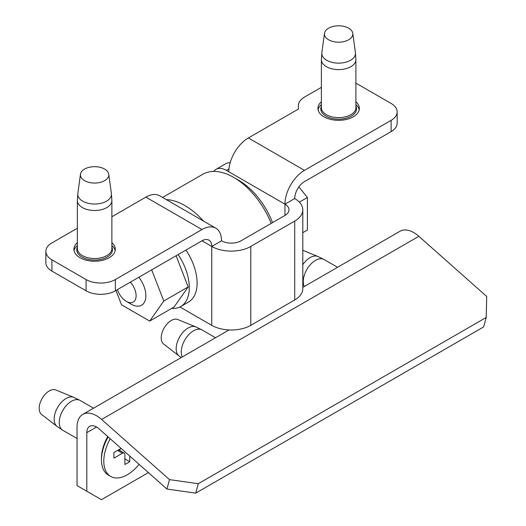 <?xml version="1.0" encoding="UTF-8"?>
<svg xmlns="http://www.w3.org/2000/svg" width="526" height="526" viewBox="0 0 526 526"><rect width="100%" height="100%" fill="white"/><g stroke="black" fill="none" stroke-linecap="round" stroke-linejoin="round"><path stroke-width="0.79" d="M111.874 245.464A20.705 11.953 180 0 1 115.181 250.665M355.898 104.582A20.705 11.953 180 0 1 359.205 109.783M355.898 101.761A20.705 11.953 180 0 1 359.35 108.369A20.705 11.953 180 0 1 346.562 119.415A20.705 11.953 180 0 1 323.996 116.825A20.705 11.953 180 0 1 317.934 108.369A20.705 11.953 180 0 1 321.386 101.761M111.874 242.65A20.705 11.953 180 0 1 115.326 249.258A20.705 11.953 180 0 1 102.544 260.304A20.705 11.953 180 0 1 79.978 257.714A20.705 11.953 180 0 1 73.91 249.258A20.705 11.953 180 0 1 77.361 242.65M179.925 306.967L211.748 325.338L211.748 246.438A13.801 7.969 120 0 0 208.888 240.119A13.801 7.969 120 0 0 201.991 240.803L211.748 246.438L221.512 240.803A27.608 15.938 120 0 0 215.791 228.166L159.667 195.764A27.608 15.938 120 0 0 145.86 197.132L111.874 216.751M215.791 228.166A27.608 15.938 120 0 0 201.991 229.533L115.358 279.549L115.358 290.819L201.991 240.803M77.361 228.396A20.705 11.953 0 0 0 75.133 229.514L51.91 242.92A20.705 11.953 0 0 0 45.847 251.369A20.705 11.953 0 0 0 51.91 259.824L86.073 279.549A20.705 11.953 0 0 0 115.358 279.549M51.91 259.824L51.91 271.094L86.073 290.819L86.073 279.549M51.91 271.094A20.705 11.953 180 0 1 45.847 262.645L45.847 251.369M115.358 290.819A20.705 11.953 180 0 1 86.073 290.819M211.748 325.338A27.608 15.938 0 0 0 250.79 325.338L294.718 299.978A27.608 15.938 0 0 0 302.805 288.708L302.805 209.808A27.608 15.938 0 0 0 294.718 198.539L284.954 204.173L228.83 171.772A27.608 15.938 -60 0 1 248.351 137.957L298.38 109.079L298.38 105.575L298.38 109.079M211.748 246.438A27.608 15.938 0 0 0 250.79 246.438L294.718 221.078A27.608 15.938 0 0 0 302.805 209.808M221.512 240.803A13.801 7.969 0 0 0 241.033 240.803L284.954 215.443A13.801 7.969 0 0 0 288.998 209.808A13.801 7.969 0 0 0 284.954 204.173A27.608 15.938 120 0 1 304.475 170.365L391.107 120.349A20.705 11.953 -0 0 0 397.169 111.893A20.705 11.953 -0 0 0 391.107 103.438L356.944 83.719A20.705 11.953 -0 0 0 355.898 83.154M228.981 168.866L226.39 170.365L228.83 171.772M226.39 170.365A20.705 11.953 -120 0 0 216.035 169.339A20.705 11.953 -120 0 0 213.76 171.423M216.035 169.339L225.799 163.704A20.705 11.953 60 0 1 230.184 162.751M397.169 111.893L397.169 123.163A20.705 11.953 180 0 1 391.107 131.618L304.475 181.634A13.801 7.969 120 0 0 294.718 198.539M298.38 105.575A20.705 11.953 -0 0 1 304.442 97.119L321.386 87.342M74.054 250.665A20.705 11.953 180 0 1 77.361 245.464M318.079 109.783A20.705 11.953 180 0 1 321.386 104.582M166.341 199.617A62.121 35.867 60 0 1 184.909 205.581A62.121 35.867 60 0 1 203.47 221.051M272.534 222.616A55.217 31.882 60 0 0 238.594 180.227L233.708 177.407A62.121 35.867 -120 0 0 202.655 174.33L162.6 197.454M271.212 223.379A62.121 35.867 -120 0 0 233.708 177.407L238.594 180.227M302.805 232.683L307.408 230.026L307.408 197.487L298.886 186.888M299.379 202.122L307.408 197.487M117.443 289.616A13.801 7.969 -120 0 0 126.339 301.385A13.801 7.969 -120 0 0 135.886 297.999A13.801 7.969 -120 0 0 130.356 282.16M131.217 304.206L126.339 301.385L131.217 304.206A20.705 11.953 60 0 0 141.573 305.231A20.705 11.953 60 0 0 138.844 277.261M176.092 255.754L188.19 286.94L174.106 306.987L149.7 321.077L121.526 304.804L115.963 290.47M151.692 269.845L163.79 301.03L149.7 321.077M188.19 286.94L163.79 301.03M185.948 250.067A41.409 23.907 60 0 1 197.105 283.073A41.409 23.907 60 0 1 188.532 302.029L180.72 306.54A41.409 23.907 60 0 1 171.621 308.42M178.136 254.577A41.409 23.907 60 0 1 189.301 287.577A41.409 23.907 60 0 1 180.72 306.54M84.587 169.076A14.182 8.186 180 0 1 99.526 167.189A14.182 8.186 180 0 1 108.757 174.224A14.182 8.186 180 0 1 104.648 180.661A14.182 8.186 180 0 1 88.677 182.305A14.182 8.186 180 0 1 80.478 174.224A14.182 8.186 180 0 1 84.587 169.076M328.612 28.194A14.182 8.186 180 0 1 343.55 26.3A14.182 8.186 180 0 1 352.782 33.342A14.182 8.186 180 0 1 348.672 39.772A14.182 8.186 180 0 1 332.702 41.422A14.182 8.186 180 0 1 324.503 33.342A14.182 8.186 180 0 1 328.612 28.194M108.178 436.935A33.27 19.206 120 0 0 101.452 459.836L101.452 458.034A31.06 17.93 -60 0 1 107.771 436.573M302.805 287.36L399.997 231.249A27.608 15.938 60 0 1 418.854 236.299L486.708 296.467L486.208 317.461L198.263 483.71L195.731 493.138L166.946 489.048L169.477 479.62L198.263 483.71M229.034 329.953L82.766 414.403A27.608 15.938 60 0 0 77.046 427.04L77.046 485.61L86.81 491.245L86.81 432.674A13.801 7.969 60 0 1 89.67 426.356A13.801 7.969 60 0 1 99.098 428.881L166.946 489.048M82.766 414.403A27.608 15.938 60 0 1 101.623 419.452L169.477 479.62M486.208 317.461L483.683 326.889L195.731 493.138M86.81 491.245L101.452 499.7L148.398 472.598M49.227 390.943A14.182 8.186 120 0 0 40.121 402.936A14.182 8.186 120 0 0 41.6 414.449L57.005 426.389A16.832 9.718 120 0 1 55.25 412.726A16.832 9.718 120 0 1 66.059 398.498A16.832 9.718 120 0 1 73.791 397.327L55.743 389.957A14.182 8.186 120 0 0 49.227 390.943M101.452 459.836A33.27 19.206 120 0 0 108.336 475.063L110.684 476.418A33.27 19.206 120 0 0 127.318 474.774A33.27 19.206 120 0 0 139.081 464.34M110.25 438.769A33.27 19.206 120 0 0 110.684 476.418M121.092 448.382L113.892 452.538L113.892 458.172L122.433 453.241A3.452 1.992 -60 0 1 124.162 453.07A3.452 1.992 -60 0 1 124.879 454.655L124.879 464.517L129.758 461.697L129.758 456.068M119.994 450.67L119.994 449.02M124.879 458.876L129.758 461.697M171.239 320.498A14.182 8.186 120 0 0 162.133 332.491A14.182 8.186 120 0 0 163.612 344.004L179.018 355.951A16.832 9.718 120 0 1 177.262 342.281A16.832 9.718 120 0 1 188.071 328.053A16.832 9.718 120 0 1 195.797 326.883L177.755 319.512A14.182 8.186 120 0 0 171.239 320.498M145.86 197.132L201.991 229.533M284.954 215.443L284.954 204.173M294.718 299.978L294.718 221.078M250.79 325.338L250.79 246.438M304.475 170.365L248.351 137.957M391.107 131.618L391.107 120.349M77.361 248.555A17.253 9.961 0 0 0 88.013 257.76A17.253 9.961 0 0 0 106.817 255.603A17.253 9.961 0 0 0 111.874 248.555L111.874 200.537A17.253 9.961 180 0 1 106.817 207.579A17.253 9.961 180 0 1 88.013 209.742A17.253 9.961 180 0 1 77.361 200.537L77.361 248.555M111.874 247.089A17.864 10.31 180 0 1 107.245 257.043A17.864 10.31 180 0 1 85.692 258.687A17.864 10.31 180 0 1 77.361 247.089M111.874 200.537L111.394 193.542A16.832 9.718 180 0 1 106.522 201.175A16.832 9.718 180 0 1 87.566 203.128A16.832 9.718 180 0 1 77.835 193.542L80.478 174.224M321.386 107.672A17.253 9.961 0 0 0 332.037 116.877A17.253 9.961 0 0 0 350.842 114.714A17.253 9.961 0 0 0 355.898 107.672L355.898 59.648A17.253 9.961 180 0 1 350.842 66.697A17.253 9.961 180 0 1 332.037 68.853A17.253 9.961 180 0 1 321.386 59.648L321.386 107.672M355.898 106.206A17.864 10.31 180 0 1 351.269 116.161A17.864 10.31 180 0 1 329.717 117.798A17.864 10.31 180 0 1 321.386 106.206M355.898 59.648L355.418 52.653A16.832 9.718 180 0 1 350.54 60.293A16.832 9.718 180 0 1 331.59 62.246A16.832 9.718 180 0 1 321.859 52.653L324.503 33.342M418.854 236.299L101.623 419.452M96.567 427.04L86.81 432.674M93.536 408.183L80.084 400.417A17.253 9.961 120 0 0 71.457 401.272A17.253 9.961 120 0 0 60.181 416.474A17.253 9.961 120 0 0 62.831 430.301L77.046 438.513M117.554 450.427L122.433 453.241M215.548 337.738L202.096 329.973A17.253 9.961 120 0 0 193.469 330.828A17.253 9.961 120 0 0 182.259 356.957M337.56 267.293L324.108 259.528A17.253 9.961 120 0 0 315.482 260.383A17.253 9.961 120 0 0 304.271 286.512M302.805 250.31L317.809 256.445A16.832 9.718 120 0 0 310.084 257.615A16.832 9.718 120 0 0 302.805 264.69M108.757 174.224L111.394 193.542M77.361 200.537L77.835 193.542M352.782 33.342L355.418 52.653M321.386 59.648L321.859 52.653M62.831 430.301L57.005 426.389M80.084 400.417L73.791 397.327M118.567 449.842L124.162 453.07M181.214 357.562L179.018 355.951M202.096 329.973L195.797 326.883M303.226 287.117L302.805 286.821M324.108 259.528L317.809 256.445"/></g></svg>
